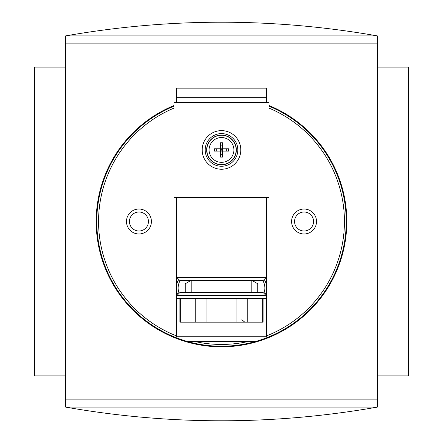 <?xml version="1.0" encoding="UTF-8"?>
<svg xmlns="http://www.w3.org/2000/svg" width="443" height="443" viewBox="0 0 443 443"><rect width="100%" height="100%" fill="white"/><g stroke="black" fill="none" stroke-linecap="round" stroke-linejoin="round"><path stroke-width="0.66" d="M176.956 295.442L266.044 295.442L266.044 298.416L176.956 298.416L176.956 295.442L179.924 292.474L263.076 292.474L251.198 292.474L251.198 280.596L263.076 280.596L179.924 280.596L176.956 277.628L176.956 197.445M220.343 148.776L220.343 142.779A23.468 10.471 180 0 1 221.5 142.762A23.468 10.471 180 0 1 222.657 142.779L222.657 148.776L214.346 148.776A23.468 10.471 90 0 0 214.346 151.091L220.343 151.091L220.343 157.088A23.468 10.471 0 0 0 222.657 157.088L222.657 151.091L220.343 151.091L220.343 148.776L221.5 149.933L220.343 151.091M222.657 151.091L228.654 151.091A23.468 10.471 -90 0 0 228.654 148.776L222.657 148.776L221.5 149.933L222.657 151.091L222.657 148.776M266.636 97.665L176.364 97.665L176.364 88.163L266.636 88.163L266.636 102.416M176.364 97.665L176.364 102.416M176.364 197.445L176.364 304.945L179.924 304.945M176.956 271.094L176.364 271.094M176.364 304.945L176.364 336.724L266.636 336.724L266.636 304.945L263.076 304.945M266.636 197.445L266.636 271.094L266.044 271.094M266.636 271.094L266.636 304.945M269.012 102.416L173.988 102.416L173.988 197.445L269.012 197.445L269.012 102.416M221.5 133.598A16.336 16.336 0 0 1 235.643 158.096A16.336 16.336 0 0 1 207.357 158.096A16.336 16.336 0 0 1 221.5 133.598M221.5 135.082A14.846 14.846 0 0 1 234.358 157.354A14.846 14.846 0 0 1 208.642 157.354A14.846 14.846 0 0 1 221.5 135.082M252.294 280.596L257.732 283.736L257.732 292.308L257.438 292.474M264.621 280.159A16.336 16.336 0 0 1 265.567 293.831M185.562 292.474L185.268 292.308L185.268 283.736L190.706 280.596M177.433 293.831A16.336 16.336 0 0 1 178.379 280.159M191.802 292.474L191.802 280.596L251.198 280.596M195.784 298.416L195.784 322.172L179.924 322.172L179.924 298.416M180.351 298.416L180.351 322.172M206.067 298.416L206.067 322.172L195.784 322.172M236.933 298.416L236.933 322.172L206.067 322.172M247.216 298.416L247.216 322.172L236.933 322.172M262.649 298.416L262.649 322.172L247.216 322.172M263.076 298.416L263.076 322.172L262.649 322.172M304.059 209.03A12.47 12.47 0 0 1 314.857 227.735A12.47 12.47 0 0 1 293.255 227.735A12.47 12.47 0 0 1 304.059 209.03M138.941 209.03A12.47 12.47 0 0 1 149.745 227.735A12.47 12.47 0 0 1 128.143 227.735A12.47 12.47 0 0 1 138.941 209.03M176.364 252.277A2.968 2.968 0 0 0 176.065 253.573L176.065 337.655A124.727 124.727 0 0 0 187.4 341.475L255.6 341.475A124.727 124.727 0 0 0 266.935 337.655L266.935 253.573A2.968 2.968 0 0 0 266.636 252.277M269.012 105.539A125.319 125.319 0 0 1 321.02 297.663A125.319 125.319 0 0 1 121.98 297.663A125.319 125.319 0 0 1 173.988 105.539M65.714 43.863L65.714 35.905L377.286 35.905L377.286 43.863L65.714 43.863L65.714 407.095L377.286 407.095L377.286 399.137L65.714 399.137M377.286 43.863L377.286 399.137M255.6 341.475A124.727 124.727 0 0 1 187.4 341.475A124.727 124.727 0 0 0 255.6 341.475M269.012 106.182A124.727 124.727 0 0 1 266.935 337.655A124.727 124.727 0 0 0 269.012 106.182M176.065 337.655A124.727 124.727 0 0 1 173.988 106.182A124.727 124.727 0 0 0 176.065 337.655M377.408 407.1C273.469 425.346 169.531 425.346 65.592 407.1L65.592 35.9C169.531 17.654 273.469 17.654 377.408 35.9L377.408 407.1L65.592 407.1M65.592 67.081L34.416 67.081L34.416 375.919L65.592 375.919M377.408 67.081L408.584 67.081L408.584 375.919L377.408 375.919M65.592 35.9L377.408 35.9M138.941 211.998A9.502 9.502 0 0 1 147.176 226.251A9.502 9.502 0 0 1 130.713 226.251A9.502 9.502 0 0 1 138.941 211.998M304.059 211.998A9.502 9.502 0 0 1 312.287 226.251A9.502 9.502 0 0 1 295.824 226.251A9.502 9.502 0 0 1 304.059 211.998M222.657 145.149L220.343 145.149M221.5 137.529A12.404 12.404 0 0 1 232.243 156.135A12.404 12.404 0 0 1 210.757 156.135A12.404 12.404 0 0 1 221.5 137.529M221.5 130.63A19.304 19.304 0 0 1 238.218 159.585A19.304 19.304 0 0 1 204.782 159.585A19.304 19.304 0 0 1 221.5 130.63M221.5 135.259A14.669 14.669 0 0 1 234.203 157.265A14.669 14.669 0 0 1 208.797 157.265A14.669 14.669 0 0 1 221.5 135.259M222.657 154.718L220.343 154.718M216.716 151.091L216.716 148.776M226.284 151.091L226.284 148.776M262.821 280.596A14.553 14.553 0 0 1 264.1 292.657M178.9 292.657A14.553 14.553 0 0 1 180.179 280.596M176.956 277.628L266.044 277.628L266.044 197.445M176.065 335.739A122.944 122.944 0 0 1 173.988 108.109M269.012 108.109A122.944 122.944 0 0 1 266.935 335.739M248.357 341.475A122.944 122.944 0 0 1 194.643 341.475M266.044 277.628L263.076 280.596M266.044 295.442L263.076 292.474M241.856 319.719L244.78 322.172"/></g></svg>
